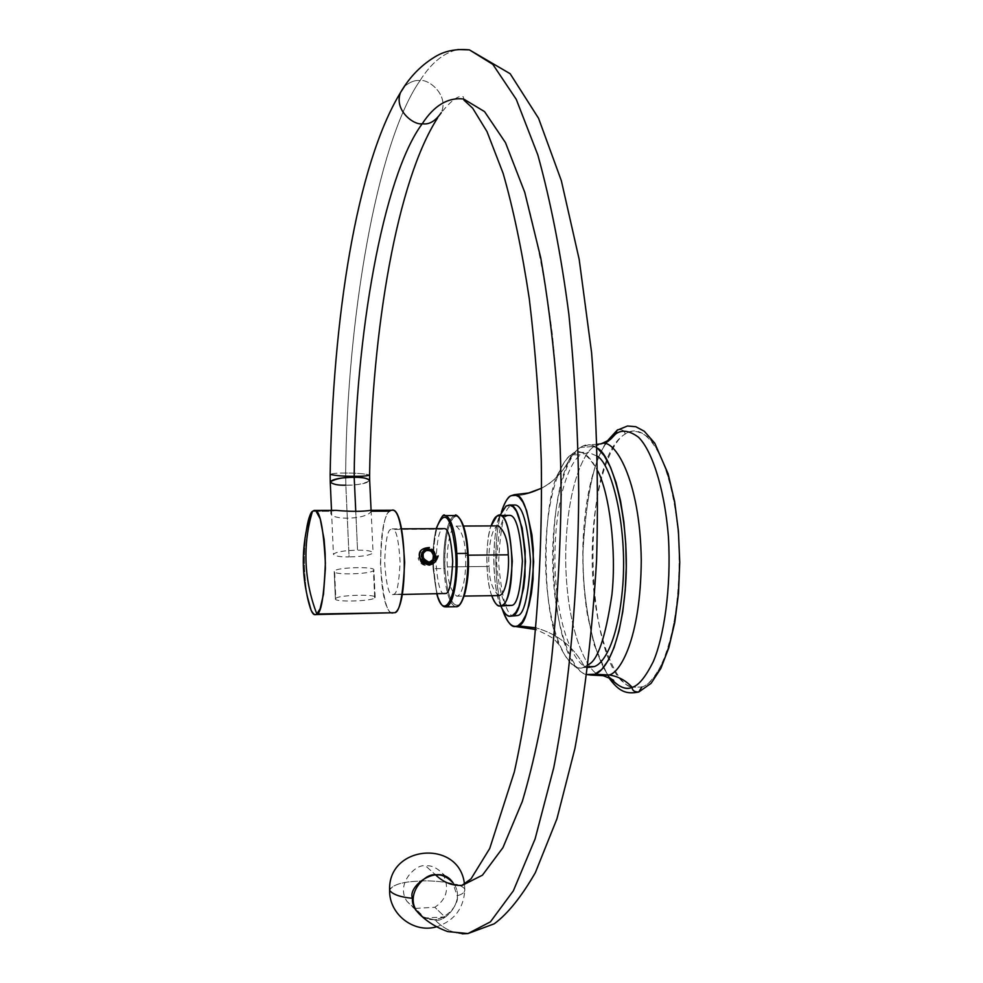<?xml version="1.0" encoding="UTF-8"?>
<svg xmlns="http://www.w3.org/2000/svg" width="983" height="983" viewBox="0 0 983 983"><rect width="100%" height="100%" fill="white"/><g stroke="black" fill="none" stroke-linecap="round" stroke-linejoin="round"><path stroke-width="0.74" stroke-dasharray="4.92 3.69" d="M641.801 687.056C648.301 685.372 655.464 676.722 663.292 661.092C673.527 637.549 681.588 589.345 678.491 536.743C674.277 484.766 660.502 448.752 648.092 437.214C638.901 430.542 631.221 429.534 625.053 434.167C624.844 430.714 622.436 429.239 617.84 429.731C622.436 429.239 624.844 430.714 625.053 434.167C613.171 440.224 593.154 478.881 592.135 555.039C591.889 632.868 616.304 685.95 631.885 687.043C584.099 674.731 578.668 460.732 625.053 434.167C647.281 418.021 673.576 464.492 678.491 536.743C683.726 608.833 665.184 680.482 641.801 687.056L632.438 687.228L641.801 687.056L638.729 692.032M608.182 441.256C595.12 454.711 586.74 491.045 583.042 550.271C581.911 609.116 596.497 663.034 610.59 678.258C596.497 663.034 581.911 609.116 583.042 550.271C586.74 491.045 595.12 454.711 608.182 441.256M610.554 439.29L594.346 446.454L606.339 442.252M602.567 675.616C589.493 677.447 566.786 634.391 565.692 561.109C565.544 489.141 583.779 451.553 594.346 446.454C583.779 451.553 565.544 489.141 565.692 561.109C566.786 634.391 589.493 677.447 602.567 675.616M586.998 674.547C573.949 674.535 552.753 628.211 552.606 557.275C553.196 487.826 570.435 452.585 580.548 447.4L594.346 446.454L580.548 447.4L588.915 444.721L597.394 448.15C591.692 443.849 586.077 443.603 580.548 447.4C540.834 470.624 546.081 666.204 586.998 674.547M491.733 595.686C485.504 578.741 485.16 542.972 491.07 525.917C485.762 537.861 485.135 579.737 491.733 595.686M509.894 605.872C503.591 607.089 499.155 592.479 496.562 562.043C497.988 532.749 501.355 517.463 506.675 516.173L496.784 516.21L506.675 516.173L509.145 515.387M500.814 606.007C491.856 585.549 491.389 536.042 499.954 515.411C492.36 528.338 491.279 587.256 500.814 606.007M590.464 667.346C579.036 671.328 557.238 636.468 554.965 566.22C553.773 496.796 571.148 459.221 581.014 454.846L571.369 454.797C561.625 459.172 544.459 496.808 545.639 566.319C547.9 636.665 569.44 671.573 580.744 667.592L587.969 666.707L584.541 666.793L588.215 664.705L584.541 666.793C574.072 647.072 557.889 634.096 535.993 627.867C557.889 634.096 574.072 647.072 584.541 666.793C577.906 671.192 569.968 664.938 560.715 648.018L562.448 650.328L559.61 645.143C554.142 640.719 558.774 639.638 535.846 629.538M541.596 488.244C552.606 481.989 548.895 483.525 552.851 480.662C554.572 479.888 561.502 471.189 560.949 469.542L559.266 471.754C563.554 462.661 567.596 457.009 571.369 454.797C567.523 464.652 561.354 473.278 552.851 480.662C540.195 490.836 526.065 495.936 510.447 495.948C526.065 495.936 540.195 490.836 552.851 480.662C561.354 473.278 567.523 464.652 571.369 454.797C578.201 447.412 587.048 452.868 597.873 471.152C590.943 457.943 584.639 451.676 578.962 452.364L571.369 454.797L581.014 454.846L588.694 452.413L597.603 456.419M515.092 616.132C507.326 617.668 501.821 599.814 498.59 562.571C500.298 526.593 504.451 507.756 511.025 506.048L506.098 506.048L511.025 506.048L514.17 505.029M502.374 609.362C494.007 584.652 493.552 536.89 501.453 512.045C494.289 530.341 493.54 585.843 502.374 609.362M559.266 471.754C542.849 495.924 540.036 611.328 560.715 648.018M498.983 595.575C492.581 590.328 489.276 580.621 489.055 566.454L447.4 566.884C447.621 581.137 450.742 590.906 456.751 596.189C464.246 595.612 466.642 565.938 465.463 555.198L468.166 555.186L465.463 555.198C465.18 540.933 462.084 531.225 456.173 526.077C448.58 526.618 446.27 556.39 447.4 566.884L489.055 566.454C487.851 556.022 490.32 526.421 498.406 525.88M459.811 604.508C452.205 608.305 447.253 596.288 444.98 568.457C447.019 594.162 451.566 606.474 458.656 605.405C465.573 598.524 468.707 581.236 468.055 553.527C465.77 526.974 461.076 514.846 453.962 517.144C447.277 524.873 444.291 541.977 444.98 568.457L444.009 568.592C442.534 554.99 445.52 516.259 455.424 515.559C445.52 516.259 442.534 554.99 444.009 568.592L433.675 568.702L444.009 568.592C444.402 580.965 448.223 605.983 456.173 606.72C448.223 605.983 444.402 580.965 444.009 568.592L444.98 568.457C443.124 538.5 450.939 509.194 458.987 517.697M444.697 515.596C435.064 516.96 432.274 555.174 433.675 568.702C434.056 581.088 437.828 606.155 445.655 606.892C437.828 606.155 434.056 581.088 433.675 568.702L436.821 593.965L433.675 568.702C432.225 555.088 435.162 516.296 444.906 515.596M436.157 528.682C433.417 539.876 432.397 553.183 433.073 568.604C432.422 553.11 433.454 539.802 436.206 528.682C433.454 539.802 432.422 553.11 433.098 568.579L436.771 593.965M307.052 595.538C303.772 572.413 303.55 550.554 306.401 529.96C303.55 550.554 303.772 572.413 307.052 595.538M393.016 613.257C387.118 614.645 382.928 598.045 380.446 563.456C381.711 530.12 384.832 512.684 389.809 511.16L391.517 510.3M370.861 510.3L371.193 511.209C366.647 520.4 325.41 520.572 331.382 511.307L312.459 511.357L331.382 511.307L336.125 510.374M391.32 612.778C378.074 607.273 376.796 519.479 389.809 511.16L392.168 510.238M444.623 593.855C440.507 594.703 437.619 584.111 435.936 562.079C436.882 540.969 439.082 530.009 442.534 529.173L390.706 529.444C387.523 530.279 385.508 541.326 384.66 562.571C386.221 584.762 388.887 595.44 392.672 594.592L402.244 594.088L393.839 594.211C396.985 593.867 399.073 583.079 400.093 561.858C398.643 539.188 395.989 528.203 392.131 528.903L443.972 528.645M371.193 511.209L389.809 511.16M438.221 555.862L436.919 556.059L436.907 557.066C433.294 565.618 428.06 566.638 421.203 560.15C419.864 550.578 423.575 547.629 432.323 551.279L434.719 556.243C434.904 552.053 433.122 549.153 429.411 547.531M345.832 485.197L345.66 473.069L345.832 485.197C356.092 485.405 364.054 483.882 369.682 480.638C367.077 483.464 359.127 484.988 345.832 485.197L349.076 556.919C362.432 556.599 370.431 555.248 373.085 552.851C371.795 550.971 366.622 550.087 357.542 550.185L355.772 511.541L357.542 550.185C344.062 550.505 336.026 551.856 333.434 554.24C334.761 556.132 339.971 557.029 349.076 556.919L345.832 485.197C336.776 485.233 331.578 484.115 330.239 481.842M374.707 597.873L373.417 570.558C371.169 574.219 332.709 575.239 334.195 571.467L335.412 598.893C333.901 602.382 372.434 601.264 374.707 597.873L375.174 597.369C376.661 593.855 337.685 595.034 335.805 598.438L334.589 570.976C336.456 567.314 375.359 566.22 373.884 570.017L374.707 597.873M345.66 473.069C338.459 472.958 333.286 473.339 330.153 474.187C333.286 473.339 338.459 472.958 345.66 473.069C355.895 473.007 363.87 473.659 369.596 474.986C363.87 473.659 355.895 473.007 345.66 473.069C346.778 322.068 376.305 143.1 420.011 80.643C376.305 143.1 346.778 322.068 345.66 473.069M442.866 873.74C449.686 888.005 447.007 899.175 434.842 907.272L444.869 916.881L424.951 918.061L406.864 901.227C395.092 883.41 416.915 862.951 425.688 865.962L435.088 874.452L425.688 865.962C431.058 865.052 436.784 867.645 442.866 873.74L453.188 882.931C466.814 900.293 444.463 923.381 435.039 920.014C443.333 928.394 452.377 932.99 462.182 933.813C452.377 932.99 443.333 928.394 435.039 920.014C444.463 923.381 466.814 900.293 453.188 882.931L462.121 886.555L462.391 885.29L482.444 875.177L502.94 847.641L522.329 801.391C534.187 761.469 543.845 714.788 551.316 661.35C557.177 605.872 560.445 550.394 561.096 494.879C560.58 441.723 557.668 388.187 552.348 334.257C545.454 281.359 536.251 234.052 524.75 192.324L505.483 142.658L484.545 111.607L463.62 99L463.349 96.825C458.938 94.773 451.578 100.057 441.281 112.676C449.256 94.81 428.01 78.493 420.011 80.643C415.281 79.906 410.108 81.81 404.505 86.369C410.108 81.81 415.281 79.906 420.011 80.643C431.009 63.121 443.628 52.75 457.881 49.543C443.628 52.75 431.009 63.121 420.011 80.643C428.01 78.493 449.256 94.81 441.281 112.676L437.533 118.071M435.039 920.014L422.579 916.844L435.039 920.014M444.869 916.881L434.891 919.867L424.951 918.061L415.244 908.403L434.842 907.272L444.869 916.881M389.624 890.401C392.094 884.958 401.555 881.886 418.008 881.186C432.864 879.699 464.431 883.447 464.848 889.762C464.836 892.355 462.231 894.37 457.07 895.808L452.721 882.341M421.56 916.144C439.671 928.554 460.634 904.987 457.07 895.808C462.231 894.37 464.836 892.355 464.848 889.762C464.431 883.447 432.864 879.699 418.008 881.186C403.595 881.751 394.146 884.405 389.649 889.148M430.407 564.475C438.725 557.852 437.963 552.471 428.109 548.317C437.963 552.471 438.725 557.852 430.407 564.475C418.721 567.474 415.539 547.494 427.384 547.826C438.037 547.42 438.836 565.446 427.851 565.237C422.985 564.906 419.987 562.35 418.856 557.594L420.331 557.594C424.84 564.635 429.374 564.77 433.958 558.012C434.142 546.855 417.873 549.153 422.014 559.511C428.944 568.383 440.065 555.911 430.812 549.841C423.956 547.924 419.618 555.469 424.558 560.974M432.471 561.588L433.982 560.212C427.593 565.434 419.311 558.356 423.231 551.377C427.716 548.907 431.439 549.976 434.412 554.572C434.191 560.003 431.377 562.792 425.983 562.94C418.5 558.958 421.4 548.956 429.411 550.382C433.564 553.834 434.203 557.816 431.328 562.325C426.303 564.131 422.567 562.608 420.134 557.742L418.156 558.074C419.286 562.841 422.272 565.385 427.15 565.716C438.111 565.913 437.312 547.912 426.671 548.317C415.969 547.887 417.001 565.778 427.961 565.164C438.934 565.372 438.148 547.347 427.494 547.752C418.709 550.701 417.542 555.886 423.98 563.308M424.57 560.974C421.302 557.644 421.031 554.277 423.771 550.873C433.036 548.551 435.985 552.065 432.631 561.404C423.268 563.763 420.048 560.445 422.973 551.438C432.213 549.116 435.162 552.618 431.82 561.944C426.401 564.942 422.579 563.505 420.331 557.594L420.134 557.742C422.371 563.64 426.204 565.078 431.611 562.079C434.953 552.765 432.004 549.264 422.764 551.586C419.839 560.58 423.059 563.898 432.422 561.539C435.776 552.2 432.827 548.698 423.575 551.021L421.707 556.329M606.044 442.375C592.43 465.61 584.738 499.376 582.956 543.673C582.317 568.051 583.755 591.545 587.269 614.142L594.15 644.774L608.366 677.103M597.271 444.304L588.915 444.721M587.883 667.42L580.744 667.592M578.962 452.364L588.694 452.413M456.173 526.077L463.595 526.04M456.751 596.189L464.259 596.079M402.182 594.457L392.672 594.592M392.131 528.903L401.568 528.854M371.082 510.288L373.085 552.851M335.412 598.893L334.195 571.467M331.504 510.386L333.434 554.24M375.174 597.369L373.884 570.017M463.976 100.155L463.62 99M415.686 910.025L406.864 901.227M464.468 884.319L464.848 889.762C463.681 908.525 454.22 920.887 436.489 926.834"/><path stroke-width="1.47" d="M608.366 677.103C619.167 692.167 626.404 694.33 638.729 692.032C634.379 692.032 632.18 690.459 632.143 687.326C625.716 680.347 617.988 676.218 608.944 674.952C619.487 673.588 640.719 639.724 641.26 560.224C640.191 478.696 614.117 437.705 601.338 443.788L599.999 443.984L601.338 443.788C614.117 437.705 640.191 478.696 641.26 560.224C640.719 639.724 619.487 673.588 608.944 674.952L603.255 675.702C612.298 679.265 615.505 680.9 612.876 680.592L610.59 678.258C618.897 687.228 626.085 690.25 632.143 687.326C638.569 685.643 645.659 676.98 653.4 661.338C663.525 637.758 671.487 589.493 668.415 536.804C664.25 484.754 650.623 448.69 638.348 437.128C629.255 430.456 621.661 429.448 615.555 434.081L608.182 441.256L615.555 434.081L617.14 430.21L615.555 434.081L610.554 439.29L615.555 434.081C621.661 429.448 629.255 430.456 638.348 437.128C650.623 448.69 664.25 484.754 668.415 536.804C671.487 589.493 663.525 637.758 653.4 661.338C645.659 676.98 638.569 685.643 632.143 687.326C632.18 690.459 634.379 692.032 638.729 692.032L641.801 687.056M617.84 429.731L617.14 430.21L617.84 429.731M590.82 675.051L586.998 674.547L594.801 674.24L601.719 669.472L608.231 660.502L614.068 647.576L618.983 631.123L622.767 611.745L625.225 590.218L626.245 567.412L625.778 544.287L623.861 521.826L620.556 500.961L616.046 482.53L610.504 467.244L604.201 455.67L597.394 448.15C611.868 454.932 630.128 518.262 625.606 584.774C620.826 648.792 604.09 671.696 594.801 674.24L608.944 674.952L594.801 674.24L590.82 675.051L603.255 675.702L608.944 674.952C617.988 676.218 625.716 680.347 632.143 687.326C626.576 689.894 620.027 687.596 612.47 680.433M606.339 442.252L610.554 439.29L601.338 443.788L597.271 444.304M499.217 515.424L509.145 515.387C515.633 514.465 520.044 529.677 522.391 561.023C520.572 590.23 517.033 605.012 511.762 605.368L501.809 605.528C507.007 605.172 510.496 590.365 512.278 561.121C509.968 529.726 505.618 514.49 499.217 515.424L496.784 516.21C495.002 517.083 493.097 520.314 491.07 525.917L496.784 516.21C512.807 502.62 518.385 599.065 501.809 605.528C498.074 607.224 494.719 603.943 491.733 595.686C494.744 603.169 497.484 606.609 499.966 606.032L511.762 605.368L500.028 606.032M509.219 505.041L514.17 505.029C522.219 503.947 527.674 522.71 530.537 561.318C528.227 597.173 523.828 615.247 517.316 615.555L512.352 615.641C518.815 615.333 523.189 597.246 525.475 561.367C522.637 522.723 517.218 503.947 509.219 505.041L506.098 506.048L499.954 515.411L506.098 506.048L509.624 505.065L513.175 506.884L516.554 511.443L522.133 527.859L525.155 551.131L524.947 576.407L523.632 588.117L518.913 606.609L515.78 612.458L512.352 615.641C508.162 617.508 504.328 614.301 500.814 606.007C504.254 613.38 507.351 616.783 510.14 616.218L517.316 615.555L510.14 616.218M597.603 456.419C611.168 464.234 627.351 524.418 622.829 584.91C618.147 643.214 602.898 664.041 594.31 666.56L587.969 666.707L594.31 666.56L587.883 667.42M588.215 664.705C597.603 660.809 605.491 637.549 611.893 594.936C616.783 550.271 609.313 493.294 597.873 471.152C609.313 493.294 616.783 550.271 611.893 594.936C605.491 637.549 597.603 660.809 588.215 664.705M510.447 495.948L514.662 494.719L518.901 496.796L522.956 502.153L526.605 510.546L531.914 534.74L533.278 549.276L533.044 579.368L531.447 593.29L528.977 605.454L525.782 615.223L522.022 622.116L517.906 625.827C512.045 628.162 506.859 622.669 502.374 609.362C507.081 621.797 511.418 627.498 515.362 626.466L517.906 625.827L535.993 627.867L517.906 625.827C525.61 625.618 530.869 604.262 533.671 561.772C530.329 515.817 523.865 493.454 514.281 494.695L510.447 495.948C506.982 498.455 503.984 503.812 501.453 512.045C504.623 502.694 507.621 497.337 510.447 495.948M463.595 526.04L498.406 525.88C504.684 530.992 507.965 540.65 508.26 554.83L468.166 555.186L508.26 554.83C509.501 565.495 506.945 594.998 498.983 595.575L464.259 596.079M459.811 604.508C466.065 596.177 468.817 579.184 468.055 553.527L467.466 553.392C469.002 567.4 465.881 605.983 456.173 606.72C465.881 605.983 469.002 567.4 467.466 553.392L468.08 553.503C466.384 517.304 453.999 512.942 455.424 515.559L444.906 515.596C452.475 516.382 456.345 540.785 456.763 553.49L455.743 553.638C458.397 594.875 444.242 623.333 436.821 593.965C444.242 623.333 458.397 594.875 455.743 553.638L456.763 553.49C458.275 567.51 455.215 606.142 445.655 606.892C455.215 606.142 458.275 567.51 456.763 553.49L467.466 553.392C467.048 540.711 463.116 516.345 455.424 515.559C463.116 516.345 467.048 540.711 467.466 553.392L456.763 553.49C456.345 540.785 452.475 516.382 444.906 515.596L444.697 515.596M455.743 553.638C451.369 515.78 444.844 507.474 436.206 528.682C444.844 507.474 451.369 515.78 455.743 553.638M458.987 517.697C463.767 523.005 466.79 534.924 468.043 553.454M391.517 510.3C406.151 504.168 409.444 606.56 394.736 612.716L316.845 614.006C321.134 613.699 323.972 596.73 325.385 563.112C323.407 526.949 319.782 509.391 314.499 510.435L312.459 511.357L314.056 510.46L315.912 510.951L320.212 518.815L324.095 539.36L325.152 553.65L325.361 568.702L323.481 594.273L320.114 608.735L316.845 614.006C310.419 597.332 306.819 580.191 306.057 562.571C305.357 544.963 307.482 527.883 312.459 511.357C310.468 512.413 308.453 518.606 306.401 529.96C307.642 522.465 308.945 517.365 310.321 514.662L312.459 511.357C307.482 527.883 305.357 544.963 306.057 562.571C306.819 580.191 310.419 597.332 316.845 614.006C315.285 615.616 313.368 614.35 311.107 610.222L307.052 595.538C309.977 609.325 312.741 615.665 315.359 614.559L394.736 612.716L315.359 614.559M389.809 511.16L371.193 511.209M314.499 510.435L336.125 510.374C350.833 511.688 362.408 511.664 370.861 510.3L392.168 510.238C398.25 509.219 402.416 526.581 404.652 562.35C402.981 595.6 399.663 612.397 394.736 612.716L391.32 612.778M443.972 528.645L444.083 528.645C448.285 527.945 451.16 538.844 452.721 561.354C451.602 582.415 449.317 593.13 445.889 593.474L402.182 594.457M429.411 547.531C419.594 548.231 416.89 553.024 421.302 561.907C429.608 567.007 435.248 564.992 438.221 555.862M354.199 477.296C363.231 477.296 368.392 478.402 369.682 480.638C367.433 478.217 362.272 477.111 354.199 477.296L355.772 511.541L354.199 477.296C343.866 477.099 335.879 478.61 330.239 481.842C332.807 479.04 340.782 477.529 354.199 477.296L354.187 476.3L354.199 477.296M330.153 474.187L330.141 474.384C335.867 475.711 343.89 476.35 354.187 476.3C362.285 476.411 367.421 475.969 369.596 474.986C367.421 475.969 362.285 476.411 354.187 476.3C355.207 338.336 382.768 176.608 422.272 123.698C428.981 124.927 435.309 121.253 441.281 112.676C435.309 121.253 428.981 124.927 422.272 123.698C382.768 176.608 355.207 338.336 354.187 476.3C343.89 476.35 335.867 475.711 330.141 474.384L330.153 474.187M415.686 910.025L416.595 910.922C404.652 892.822 426.831 871.982 435.739 875.042C426.831 871.982 404.652 892.822 416.595 910.922L422.579 916.844L416.595 910.922C424.472 920.076 434.855 926.957 447.756 931.589L467.957 933.555L462.182 933.813L467.957 933.555L494.228 923.811C507.744 913.821 521.445 896.779 535.342 872.671L556.956 818.765L574.92 748.505C585.315 691.418 592.54 628.469 596.607 559.696C598.549 489.411 596.878 420.38 591.582 352.59L579.184 259.389L561.342 180.7L538.573 118.316L510.152 73.725L469.419 49.875L492.852 64.386L516.272 99.369L537.873 155.068C550.775 201.822 561.109 254.867 568.862 314.216C574.871 374.769 578.151 434.965 578.729 494.805C578.053 587.859 569.698 685.262 553.748 767.698L535.108 838.904L513.372 890.795L490.419 921.857L467.957 933.555L490.419 921.857L513.372 890.795L535.108 838.904L553.748 767.698C569.698 685.262 578.053 587.859 578.729 494.805C578.151 434.965 574.871 374.769 568.862 314.216C561.109 254.867 550.775 201.822 537.873 155.068L516.272 99.369L492.852 64.386L469.419 49.875L457.881 49.543L469.419 49.875C456.874 48.683 445.999 50.649 436.784 55.785C421.854 64.374 409.751 76.637 400.486 92.574C393.618 110.612 414.519 125.701 422.272 123.698C414.519 125.701 393.618 110.612 400.486 92.574L404.505 86.369L400.486 92.574C356.411 165.046 332.807 318.259 330.141 474.384L330.239 481.842C332.549 484.3 337.747 485.418 345.832 485.197M435.739 875.042C443.874 882.673 452.758 886.088 462.391 885.29C452.758 886.088 443.874 882.673 435.739 875.042C441.195 874.108 447.007 876.738 453.188 882.931C447.007 876.738 441.195 874.108 435.739 875.042L435.088 874.452L435.739 875.042M463.62 99C447.941 97.206 434.167 105.439 422.272 123.698C434.167 105.439 447.941 97.206 463.62 99L484.545 111.607L505.483 142.658L524.75 192.324L540.761 257.927C554.007 334.466 560.777 413.45 561.096 494.879C560.445 550.394 557.177 605.872 551.316 661.35C543.845 714.788 534.187 761.469 522.329 801.391L502.94 847.641L482.444 875.177L462.391 885.29M452.721 882.341C439.045 862.374 406.95 886.211 412.528 898.315C400.511 897.196 392.881 894.555 389.624 890.401C392.881 894.555 400.511 897.196 412.528 898.315C411.754 904.102 414.765 910.049 421.56 916.144M389.649 889.148L389.624 890.401C387.597 844.667 460.019 839.015 464.468 884.319M430.407 564.475L423.98 563.308C428.133 564.77 431.476 563.738 433.982 560.212L429.116 562.227C437.128 557.742 436.907 553.417 428.453 549.239C420.466 553.638 420.687 557.963 429.116 562.227C437.079 557.816 436.857 553.49 428.453 549.239C420.785 547.101 421.67 564.488 429.116 562.227L424.558 560.974C419.938 554.83 421.117 550.615 428.109 548.317L428.453 549.239L428.109 548.317C421.117 550.615 419.938 554.83 424.558 560.974M423.98 563.308C428.133 564.77 431.476 563.738 433.982 560.212L429.043 562.595L424.57 560.974M421.707 556.329C423.452 561.993 427.04 563.75 432.471 561.588M638.729 692.032L651.115 683.308L660.871 668.342L668.772 647.883L674.756 622.485L678.491 593.425L679.732 562.362L678.417 531.115L674.621 501.551L668.108 473.794L654.752 443.186L644.283 431.242L635.804 426.72L627.498 426.008L617.14 430.21L606.044 442.375M610.554 439.29L610.48 438.541M535.846 629.538L515.362 626.466M541.596 488.244L528.596 492.999L514.281 494.695M468.08 553.503C470.402 579.651 463.005 607.887 456.173 606.72L445.655 606.892C445.938 605.958 442.018 610.492 436.771 593.965M444.906 515.596C443.837 513.04 440.925 517.402 436.157 528.682M311.107 610.222C300.97 578.446 300.7 546.597 310.321 514.662M401.568 528.854L444.083 528.645M369.682 480.638L371.082 510.288M330.239 481.842L331.504 510.386M369.596 475.17L369.657 480.183M437.533 118.071C397.193 180.589 371.893 328.727 369.596 474.986M462.17 885.216L471.078 878.79L489.731 848.476L514.342 771.864C533.314 686.712 542.911 575.792 541.277 460.634C539.434 403.743 535.44 349.788 529.284 298.758C522.022 250.567 513.31 208.789 503.136 173.401L486.99 131.575L472.676 108.191L463.976 100.155M389.624 890.401C389.01 914.215 413.818 933.543 436.489 926.834"/></g></svg>
